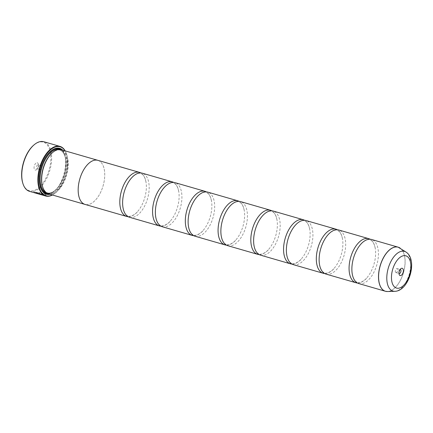 <?xml version="1.0" encoding="UTF-8"?>
<svg xmlns="http://www.w3.org/2000/svg" width="433" height="433" viewBox="0 0 433 433"><rect width="100%" height="100%" fill="white"/><g stroke="black" fill="none" stroke-linecap="round" stroke-linejoin="round"><path stroke-width="0.32" stroke-dasharray="2.17 1.62" d="M358.778 283.566A22.949 12.135 106.1 0 0 360.213 283.81A22.949 12.135 106.1 0 0 377.17 263.567A22.949 12.135 106.1 0 0 371.53 239.471M326.027 274.094A22.949 12.135 106.1 0 0 327.462 274.338A22.949 12.135 106.1 0 0 344.419 254.101A22.949 12.135 106.1 0 0 338.779 229.999M293.276 264.628A22.949 12.135 106.1 0 0 294.711 264.872A22.949 12.135 106.1 0 0 311.668 244.629A22.949 12.135 106.1 0 0 306.028 220.532M260.525 255.156A22.949 12.135 106.1 0 0 261.96 255.4A22.949 12.135 106.1 0 0 278.917 235.157A22.949 12.135 106.1 0 0 273.277 211.06M227.774 245.684A22.949 12.135 106.1 0 0 229.209 245.933A22.949 12.135 106.1 0 0 246.166 225.69A22.949 12.135 106.1 0 0 240.526 201.589M195.023 236.218A22.949 12.135 106.1 0 0 196.458 236.461A22.949 12.135 106.1 0 0 213.415 216.219A22.949 12.135 106.1 0 0 207.775 192.122M162.278 226.746A22.949 12.135 106.1 0 0 163.706 226.989A22.949 12.135 106.1 0 0 180.664 206.747A22.949 12.135 106.1 0 0 175.024 182.65M129.527 217.279A22.949 12.135 106.1 0 0 130.955 217.523A22.949 12.135 106.1 0 0 147.918 197.28A22.949 12.135 106.1 0 0 142.273 173.184M41.189 194.498L33.953 192.496L40.458 194.374A25.818 13.65 106.1 0 0 41.189 194.498L32.524 192.084L36.112 192.793L44.978 195.521L46.158 195.148L44.106 193.491L38.699 192.479L38.938 192.864L43.159 193.735L44.772 194.937L43.912 195.196L39.246 193.973M42.245 195.018L43.885 195.31L44.745 195.045L43.132 193.843L38.91 192.972L38.678 192.588L44.085 193.6L46.131 195.261L45.027 195.64L42.889 195.213M36.199 192.647L37.568 192.739L37.325 192.393L33.99 192.252L43.094 194.493C43.711 194.347 43.538 194.103 42.575 193.768A25.818 13.65 -73.9 0 1 41.774 193.941L40.994 194.038L36.199 192.647L40.967 194.146L41.752 194.049A25.818 13.65 106.1 0 0 42.548 193.881C43.511 194.217 43.684 194.46 43.067 194.601L33.969 192.366L37.303 192.506L37.547 192.853L36.177 192.761M33.747 145.131A25.244 13.347 -73.9 0 1 41.682 141.894A25.244 13.347 -73.9 0 1 49.811 167.208A25.244 13.347 -73.9 0 1 30.808 190.937A25.244 13.347 -73.9 0 1 22.77 183.078M29.541 191.354A25.818 13.65 106.1 0 0 31.154 191.63A25.818 13.65 106.1 0 0 50.228 168.854A25.818 13.65 106.1 0 0 43.885 141.748M396.054 272.59A2.068 1.093 106.1 0 0 397.581 270.766A2.068 1.093 106.1 0 0 397.072 268.595A2.068 1.093 106.1 0 0 396.947 268.574A2.068 1.093 106.1 0 0 395.421 270.398A2.068 1.093 106.1 0 0 395.924 272.568A2.068 1.093 106.1 0 0 396.054 272.59M37.059 162.738A3.789 2.003 -73.9 0 1 38.266 163.912A3.789 2.003 -73.9 0 1 36.621 169.606A3.789 2.003 -73.9 0 1 35.43 170.093A3.789 2.003 -73.9 0 1 34.212 166.294A3.789 2.003 -73.9 0 1 37.059 162.738M38.093 164.816A2.068 1.093 -73.9 0 1 38.223 164.838A2.068 1.093 -73.9 0 1 38.753 165.455A2.068 1.093 -73.9 0 1 37.855 168.561A2.068 1.093 -73.9 0 1 37.206 168.827A2.068 1.093 -73.9 0 1 37.076 168.805A2.068 1.093 -73.9 0 1 36.567 166.635A2.068 1.093 -73.9 0 1 38.093 164.816M41.368 165.763A2.068 1.093 -73.9 0 1 41.498 165.785A2.068 1.093 -73.9 0 1 42.006 167.95A2.068 1.093 -73.9 0 1 40.48 169.774A2.068 1.093 -73.9 0 1 40.35 169.752A2.068 1.093 -73.9 0 1 39.841 167.582A2.068 1.093 -73.9 0 1 41.368 165.763M41.162 194.612A25.818 13.65 -73.9 0 1 40.431 194.487L33.844 192.598M42.542 186.471A22.386 11.837 106.1 0 0 48.274 193.199A22.386 11.837 106.1 0 0 49.671 193.437A22.386 11.837 106.1 0 0 66.211 173.687A22.386 11.837 106.1 0 0 60.712 150.181A22.386 11.837 106.1 0 0 59.31 149.942A22.386 11.837 106.1 0 0 52.274 152.817M48.583 193.887A22.96 12.14 106.1 0 0 50.017 194.13A22.96 12.14 106.1 0 0 66.98 173.877A22.96 12.14 106.1 0 0 61.34 149.769M50.039 194.303A23.88 12.627 106.1 0 0 65.215 174.791A23.88 12.627 106.1 0 0 62.796 150.186M48.29 193.795A23.306 12.324 106.1 0 0 64.457 174.569A23.306 12.324 106.1 0 0 61.042 149.688M357.42 282.998A22.949 12.135 106.1 0 0 366.74 277.964A22.949 12.135 106.1 0 0 375.276 248.461A22.949 12.135 106.1 0 0 370.08 239.227M97.826 160.329A22.949 12.135 -73.9 0 1 103.471 184.426A22.949 12.135 -73.9 0 1 86.513 204.668A22.96 12.14 -73.9 0 1 85.447 204.533M324.669 273.532A22.949 12.135 106.1 0 0 333.995 268.492A22.949 12.135 106.1 0 0 342.525 238.989A22.949 12.135 106.1 0 0 337.329 229.755M291.918 264.06A22.949 12.135 106.1 0 0 301.244 259.026A22.949 12.135 106.1 0 0 309.774 229.517A22.949 12.135 106.1 0 0 304.578 220.283M259.172 254.588A22.949 12.135 106.1 0 0 268.492 249.554A22.949 12.135 106.1 0 0 277.023 220.051A22.949 12.135 106.1 0 0 271.827 210.817M226.421 245.121A22.949 12.135 106.1 0 0 235.741 240.082A22.949 12.135 106.1 0 0 244.272 210.579A22.949 12.135 106.1 0 0 239.076 201.345M193.67 235.649A22.949 12.135 106.1 0 0 202.99 230.616A22.949 12.135 106.1 0 0 211.52 201.112A22.949 12.135 106.1 0 0 206.325 191.879M160.919 226.183A22.949 12.135 106.1 0 0 170.239 221.144A22.949 12.135 106.1 0 0 178.769 191.64A22.949 12.135 106.1 0 0 173.573 182.407M128.168 216.711A22.949 12.135 106.1 0 0 137.488 211.677A22.949 12.135 106.1 0 0 146.018 182.169A22.949 12.135 106.1 0 0 140.822 172.935M98.199 160.437A22.96 12.14 -73.9 0 1 103.384 184.777A22.96 12.14 -73.9 0 1 86.508 204.679A22.949 12.135 -73.9 0 1 85.079 204.425M50.515 151.328A23.306 12.324 106.1 0 0 50.315 151.501A23.306 12.324 106.1 0 0 40.182 186.531A23.306 12.324 106.1 0 0 40.264 186.785M65.183 150.879A25.818 13.65 -73.9 0 1 66.585 154.159A25.818 13.65 -73.9 0 1 55.364 192.972A25.818 13.65 -73.9 0 1 52.425 194.996M43.094 194.493L43.435 194.428L43.067 194.601M52.312 194.964A25.477 13.466 106.1 0 0 55.608 192.761A25.477 13.466 106.1 0 0 66.682 154.467A25.477 13.466 106.1 0 0 65.069 150.846M400.114 269.526A2.068 1.093 106.1 0 0 399.572 269.786A2.068 1.093 106.1 0 0 398.674 272.893A2.068 1.093 106.1 0 0 398.993 273.402M399.129 247.535A22.949 12.135 -73.9 0 1 403.545 272.211A22.949 12.135 -73.9 0 1 386.842 291.512A22.949 12.135 -73.9 0 1 386.425 291.474M46.028 192.485A22.386 11.837 106.1 0 0 46.867 192.793A22.386 11.837 106.1 0 0 48.269 193.031A22.386 11.837 106.1 0 0 64.809 173.281A22.386 11.837 106.1 0 0 59.305 149.775A22.386 11.837 106.1 0 0 58.433 149.591M47.446 193.437A22.96 12.14 106.1 0 0 47.673 193.454A22.96 12.14 106.1 0 0 64.344 174.315A22.96 12.14 106.1 0 0 60.138 149.542M406.165 252.158A20.676 10.928 -73.9 0 1 409.25 274.268A20.676 10.928 -73.9 0 1 394.842 291.322M387.519 291.528A22.938 12.129 106.1 0 0 403.507 272.606A22.938 12.129 106.1 0 0 400.087 248.077M41.541 165.92A22.96 12.14 106.1 0 0 40.458 169.66M360.759 244.261C362.832 241.1 369.051 238.886 368.873 239.66L369.901 239.839C372.418 240.45 374.209 243.324 375.276 248.461M352.224 273.764C353.29 278.901 355.082 281.775 357.598 282.386L358.627 282.565C358.448 283.339 364.667 281.125 366.74 277.964M328.008 234.789C330.081 231.628 336.3 229.42 336.122 230.194L337.15 230.367C339.667 230.978 341.458 233.852 342.525 238.989M319.473 264.298C320.539 269.434 322.331 272.308 324.847 272.92L325.876 273.093C325.697 273.867 331.916 271.653 333.995 268.492M295.257 225.322C297.33 222.161 303.555 219.948 303.371 220.722L304.399 220.895C306.916 221.507 308.707 224.381 309.774 229.517M286.722 254.826C287.788 259.962 289.58 262.836 292.096 263.448L293.125 263.627C292.946 264.395 299.165 262.187 301.244 259.026M262.506 215.851C264.579 212.69 270.804 210.481 270.62 211.25L271.648 211.428C274.165 212.04 275.956 214.914 277.023 220.051M253.976 245.354C255.042 250.49 256.829 253.37 259.345 253.982L260.379 254.155C260.195 254.929 266.414 252.715 268.492 249.554M229.755 206.384C231.834 203.218 238.053 201.009 237.869 201.783L238.902 201.957C241.414 202.568 243.205 205.442 244.272 210.579M221.225 235.888C222.291 241.024 224.083 243.898 226.594 244.51L227.628 244.683C227.444 245.457 233.663 243.249 235.741 240.082M197.004 196.912C199.083 193.751 205.302 191.538 205.118 192.312L206.151 192.485C208.663 193.096 210.454 195.97 211.52 201.112M188.474 226.416C189.54 231.552 191.332 234.426 193.843 235.038L194.877 235.216C194.693 235.985 200.912 233.777 202.99 230.616M164.253 187.44C166.332 184.279 172.55 182.071 172.366 182.84L173.4 183.018C175.912 183.63 177.703 186.504 178.769 191.64M155.723 216.949C156.789 222.086 158.581 224.96 161.092 225.571L162.126 225.745C161.942 226.519 168.161 224.305 170.239 221.144M131.502 177.974C133.581 174.813 139.799 172.599 139.615 173.373L140.649 173.546C143.166 174.158 144.952 177.032 146.018 182.169M122.972 207.477C124.038 212.614 125.83 215.488 128.347 216.099L129.375 216.273C129.191 217.047 135.415 214.838 137.488 211.677M397.072 268.595L400.346 269.543M38.753 165.455L38.266 163.912M37.855 168.561L36.621 169.606M41.498 165.785L38.223 164.838M60.712 150.181L59.305 149.775C73.172 151.934 62.13 195.505 48.177 193.015L46.867 192.793L48.274 193.199M40.182 186.531L40.345 187.045M50.315 151.501L50.726 151.155M66.682 154.467L66.585 154.159M40.35 169.752L37.076 168.805M395.924 272.568L399.199 273.515M398.674 272.893L399.156 274.435M399.572 269.786L400.806 268.741M42.91 195.099L41.622 194.726"/><path stroke-width="0.65" d="M406.165 252.158C417.991 259.968 409.006 291.025 394.842 291.322A20.676 10.928 -73.9 0 1 394.301 291.312A20.676 10.928 -73.9 0 1 387.643 270.582A20.676 10.928 -73.9 0 1 403.204 251.151A20.676 10.928 -73.9 0 1 406.165 252.158L398.16 247.173L371.53 239.471A22.949 12.135 106.1 0 0 370.096 239.227A22.949 12.135 106.1 0 0 360.759 244.261A22.949 12.135 106.1 0 0 352.224 273.764A22.949 12.135 106.1 0 0 358.778 283.566L385.408 291.268A22.949 12.135 -73.9 0 1 379.768 267.166A22.949 12.135 -73.9 0 1 396.725 246.929A22.949 12.135 -73.9 0 1 398.16 247.173A22.949 12.135 -73.9 0 1 399.129 247.535M370.08 239.227A22.949 12.135 106.1 0 0 368.721 238.659L338.779 229.999A22.949 12.135 106.1 0 0 337.345 229.755A22.949 12.135 106.1 0 0 328.008 234.789A22.949 12.135 106.1 0 0 319.473 264.298A22.949 12.135 106.1 0 0 326.027 274.094L355.969 282.754A22.949 12.135 106.1 0 0 357.404 282.998A22.949 12.135 106.1 0 0 357.42 282.998M337.329 229.755A22.949 12.135 106.1 0 0 335.97 229.187L306.028 220.532A22.949 12.135 106.1 0 0 304.594 220.289A22.949 12.135 106.1 0 0 295.257 225.322A22.949 12.135 106.1 0 0 286.722 254.826A22.949 12.135 106.1 0 0 293.276 264.628L323.218 273.283A22.949 12.135 106.1 0 0 324.653 273.532A22.949 12.135 106.1 0 0 324.669 273.532M304.578 220.283A22.949 12.135 106.1 0 0 303.219 219.72L273.277 211.06A22.949 12.135 106.1 0 0 271.843 210.817A22.949 12.135 106.1 0 0 262.506 215.851A22.949 12.135 106.1 0 0 253.976 245.354A22.949 12.135 106.1 0 0 260.525 255.156L290.473 263.816A22.949 12.135 106.1 0 0 291.902 264.06A22.949 12.135 106.1 0 0 291.918 264.06M271.827 210.817A22.949 12.135 106.1 0 0 270.468 210.249L240.526 201.589A22.949 12.135 106.1 0 0 239.092 201.345A22.949 12.135 106.1 0 0 229.755 206.384A22.949 12.135 106.1 0 0 221.225 235.888A22.949 12.135 106.1 0 0 227.774 245.684L257.722 254.344A22.949 12.135 106.1 0 0 259.151 254.588A22.949 12.135 106.1 0 0 259.172 254.588M239.076 201.345A22.949 12.135 106.1 0 0 237.717 200.782L207.775 192.122A22.949 12.135 106.1 0 0 206.341 191.879A22.949 12.135 106.1 0 0 197.004 196.912A22.949 12.135 106.1 0 0 188.474 226.416A22.949 12.135 106.1 0 0 195.023 236.218L224.971 244.872A22.949 12.135 106.1 0 0 226.405 245.121A22.949 12.135 106.1 0 0 226.421 245.121M206.325 191.879A22.949 12.135 106.1 0 0 204.971 191.31L175.024 182.65A22.949 12.135 106.1 0 0 173.595 182.407A22.949 12.135 106.1 0 0 164.253 187.44A22.949 12.135 106.1 0 0 155.723 216.949A22.949 12.135 106.1 0 0 162.278 226.746L192.22 235.406A22.949 12.135 106.1 0 0 193.654 235.649A22.949 12.135 106.1 0 0 193.67 235.649M173.573 182.407A22.949 12.135 106.1 0 0 172.22 181.838L142.273 173.184A22.949 12.135 106.1 0 0 140.844 172.935A22.949 12.135 106.1 0 0 131.502 177.974A22.949 12.135 106.1 0 0 122.972 207.477A22.949 12.135 106.1 0 0 129.527 217.279L159.468 225.934A22.949 12.135 106.1 0 0 160.903 226.178A22.949 12.135 106.1 0 0 160.919 226.183M33.222 192.301L42.245 195.018M52.425 194.996A25.818 13.65 -73.9 0 1 47.246 196.284A25.818 13.65 -73.9 0 1 45.633 196.008L33.217 192.317M22.933 183.592L22.77 183.078A25.244 13.347 -73.9 0 1 33.747 145.131L34.158 144.784A25.818 13.65 106.1 0 0 22.933 183.592A25.818 13.65 106.1 0 0 29.541 191.354L32.551 192.225M45.633 196.008A25.818 13.65 -73.9 0 1 39.289 168.897A25.818 13.65 -73.9 0 1 58.368 146.127A25.818 13.65 -73.9 0 1 59.981 146.397L43.885 141.748A25.818 13.65 106.1 0 0 42.272 141.472A25.818 13.65 106.1 0 0 34.158 144.784M400.363 275.615A3.789 2.003 106.1 0 0 403.215 272.054A3.789 2.003 106.1 0 0 401.992 268.254A3.789 2.003 106.1 0 0 400.806 268.741A3.789 2.003 106.1 0 0 399.156 274.435A3.789 2.003 106.1 0 0 400.363 275.615M398.993 273.402A2.068 1.093 106.1 0 0 399.199 273.515A2.068 1.093 106.1 0 0 399.329 273.537A2.068 1.093 106.1 0 0 400.855 271.713A2.068 1.093 106.1 0 0 400.346 269.543A2.068 1.093 106.1 0 0 400.222 269.521A2.068 1.093 106.1 0 0 400.114 269.526M65.069 150.846A25.477 13.466 106.1 0 0 58.574 146.538A25.477 13.466 106.1 0 0 39.398 170.483A25.477 13.466 106.1 0 0 47.603 196.03A25.477 13.466 106.1 0 0 52.312 194.964M85.447 204.533A22.96 12.14 -73.9 0 1 85.074 204.436A22.949 12.135 -73.9 0 1 79.439 180.328A22.949 12.135 -73.9 0 1 96.397 160.086A22.96 12.14 -73.9 0 1 97.831 160.318L61.34 149.769A22.96 12.14 106.1 0 0 59.906 149.52A22.96 12.14 106.1 0 0 52.685 152.47L52.274 152.817A22.386 11.837 106.1 0 0 42.542 186.471L42.705 186.98A22.96 12.14 106.1 0 0 48.583 193.887L85.074 204.436A22.96 12.14 -73.9 0 1 79.434 180.328A22.96 12.14 -73.9 0 1 96.397 160.075A22.949 12.135 -73.9 0 1 97.826 160.329A22.96 12.14 -73.9 0 1 98.199 160.437M52.685 152.47A22.96 12.14 106.1 0 0 42.705 186.98M62.796 150.186A23.88 12.627 106.1 0 0 58.228 148.091A23.88 12.627 106.1 0 0 50.726 151.155A23.88 12.627 106.1 0 0 40.345 187.045A23.88 12.627 106.1 0 0 47.944 194.482A23.88 12.627 106.1 0 0 50.039 194.303M40.264 186.785A23.306 12.324 106.1 0 0 47.603 193.789A23.306 12.324 106.1 0 0 48.29 193.795M61.042 149.688A23.306 12.324 106.1 0 0 57.638 148.514A23.306 12.324 106.1 0 0 50.515 151.328M368.721 238.659A22.949 12.135 106.1 0 0 367.287 238.415A22.949 12.135 106.1 0 0 350.329 258.658A22.949 12.135 106.1 0 0 355.969 282.754M335.97 229.187A22.949 12.135 106.1 0 0 334.536 228.943A22.949 12.135 106.1 0 0 317.578 249.186A22.949 12.135 106.1 0 0 323.218 273.283M303.219 219.72A22.949 12.135 106.1 0 0 301.785 219.477A22.949 12.135 106.1 0 0 284.827 239.72A22.949 12.135 106.1 0 0 290.473 263.816M270.468 210.249A22.949 12.135 106.1 0 0 269.039 210.005A22.949 12.135 106.1 0 0 252.082 230.248A22.949 12.135 106.1 0 0 257.722 254.344M237.717 200.782A22.949 12.135 106.1 0 0 236.288 200.533A22.949 12.135 106.1 0 0 219.331 220.776A22.949 12.135 106.1 0 0 224.971 244.872M204.971 191.31A22.949 12.135 106.1 0 0 203.537 191.067A22.949 12.135 106.1 0 0 186.58 211.309A22.949 12.135 106.1 0 0 192.22 235.406M172.22 181.838A22.949 12.135 106.1 0 0 170.786 181.595A22.949 12.135 106.1 0 0 153.829 201.838A22.949 12.135 106.1 0 0 159.468 225.934M140.822 172.935A22.949 12.135 106.1 0 0 139.469 172.372A22.949 12.135 106.1 0 0 138.035 172.123A22.949 12.135 106.1 0 0 121.078 192.366A22.949 12.135 106.1 0 0 126.717 216.468A22.949 12.135 106.1 0 0 128.152 216.711A22.949 12.135 106.1 0 0 128.168 216.711M59.981 146.397A25.818 13.65 -73.9 0 1 65.183 150.879M39.246 193.973L32.838 192.187M386.425 291.474A22.949 12.135 -73.9 0 1 385.408 291.268L387.519 291.528A22.938 12.129 106.1 0 1 386.918 291.523A22.938 12.129 106.1 0 1 379.53 268.52A22.938 12.129 106.1 0 1 396.796 246.962A22.938 12.129 106.1 0 1 400.087 248.077M58.433 149.591A22.386 11.837 106.1 0 0 57.908 149.537A22.386 11.837 106.1 0 0 41.584 168.469A22.386 11.837 106.1 0 0 46.028 192.485M60.138 149.542A22.96 12.14 106.1 0 0 57.567 148.844A22.96 12.14 106.1 0 0 41.541 165.92M404.795 255.622A16.795 8.877 106.1 0 0 392.157 271.404A16.795 8.877 106.1 0 0 397.564 288.248A16.795 8.877 106.1 0 0 410.203 272.465A16.795 8.877 106.1 0 0 404.795 255.622M40.458 169.66A22.96 12.14 106.1 0 0 47.446 193.437M41.595 194.839L33.844 192.598M126.717 216.468L85.079 204.425M139.469 172.372L97.826 160.329M394.842 291.322L387.519 291.528"/></g></svg>
